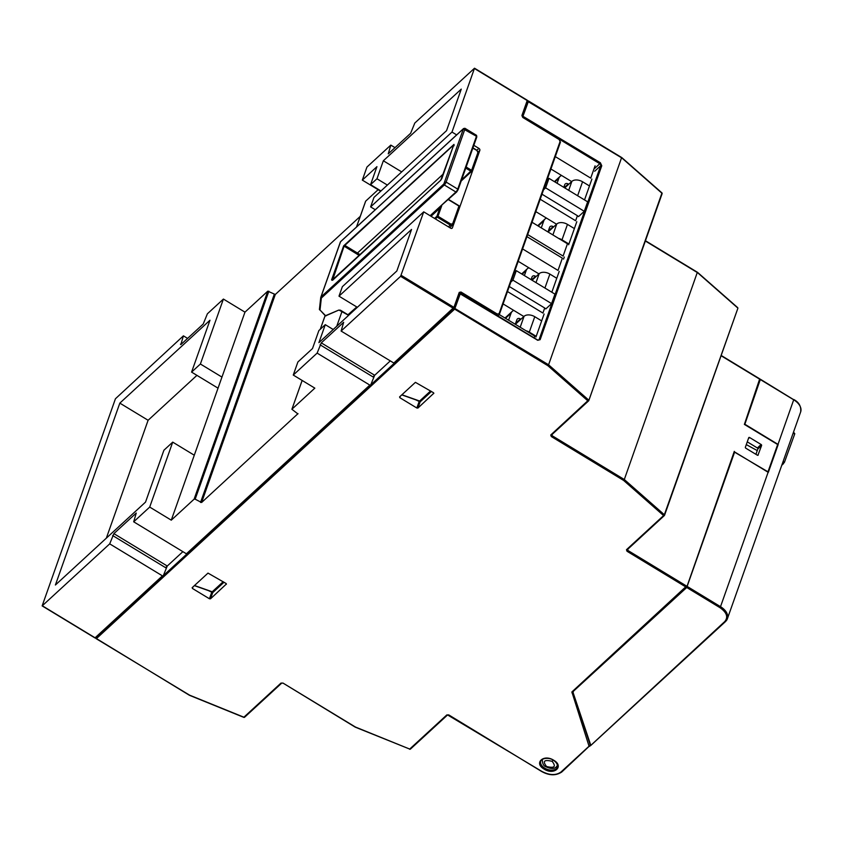 <?xml version="1.0" encoding="UTF-8"?>
<svg xmlns="http://www.w3.org/2000/svg" width="843" height="843" viewBox="0 0 843 843"><rect width="100%" height="100%" fill="white"/><g stroke="black" fill="none" stroke-linecap="round" stroke-linejoin="round"><path stroke-width="1.26" d="M541.28 227.884L543.756 220.919L538.203 226.019M546.506 218.105A8.082 5.975 47.4 0 0 544.978 219.032A8.082 5.975 47.4 0 0 543.756 220.919M553.619 226.904L553.134 226.609L548.298 231.045M547.982 231.951L549.615 227.357A3.235 2.392 -132.6 0 1 550.1 226.598A3.235 2.392 -132.6 0 1 553.134 226.609M568.719 184.28L568.235 183.985L564.273 187.631M563.788 187.336L564.705 184.733A3.235 2.392 -132.6 0 1 565.2 183.985A3.235 2.392 -132.6 0 1 568.235 183.985M557.086 183.268L558.856 178.294L554.894 181.93M561.607 175.492A8.082 5.975 47.4 0 0 560.079 176.408A8.082 5.975 47.4 0 0 558.856 178.294M536.011 276.588L535.526 276.293L531.564 279.939M531.079 279.644L532.007 277.041A3.235 2.392 -132.6 0 1 532.491 276.293A3.235 2.392 -132.6 0 1 535.526 276.293M524.388 275.577L526.148 270.603L522.186 274.249M528.898 267.8A8.082 5.975 47.4 0 0 527.37 268.717A8.082 5.975 47.4 0 0 526.148 270.603M508.582 320.203L511.048 313.227L505.494 318.327M513.798 310.424A8.082 5.975 47.4 0 0 512.281 311.341A8.082 5.975 47.4 0 0 511.048 313.227M520.911 319.212L520.426 318.917L515.6 323.364M515.273 324.26L516.907 319.666A3.235 2.392 -132.6 0 1 517.391 318.917A3.235 2.392 -132.6 0 1 520.426 318.917M573.503 691.155L573.166 692.114A2.424 1.517 19.5 0 0 573.166 692.82L590.817 745.37L724.748 621.565A0.811 0.601 47.4 0 0 725.623 621.386A15.353 9.621 19.5 0 0 727.372 618.804L725.496 621.576L590.711 745.539M734.432 452.638L686.739 587.497L573.693 690.975M760.249 379.666L744.854 424.24L778.005 444.366A15.353 9.621 19.5 0 1 778.205 444.493L768.321 472.386A15.353 9.621 -160.5 0 0 768.121 472.27L734.959 452.143M777.404 445.22L778.205 444.493M746.287 444.609L757.267 450.573M552.144 761.334C556.327 766.719 554.452 768.447 546.538 766.487L545.969 765.813L546.538 766.487C542.355 761.103 544.23 759.385 552.144 761.334L553.113 760.123M211.878 591.66L212.225 591.786A0.811 0.601 47.4 0 0 212.931 591.512M419.287 400.899L419.635 401.026A0.811 0.601 47.4 0 0 420.351 400.762M165.513 567.634L182.889 551.659L167.262 566.022L163.31 575.664A0.811 0.601 47.4 0 1 162.425 575.853L109.706 543.861L113.879 533.63L136.26 513.039L133.689 521.806L186.408 553.798A0.811 0.601 -132.6 0 0 187.294 553.609M133.689 521.806L149.706 507.075L172.72 442.132L163.911 450.236L145.523 502.112L55.396 585.01L119.832 403.123L209.97 320.224L191.582 372.111L200.392 364.007L223.406 299.065L207.389 313.796L203.216 324.028L180.834 344.618L183.405 335.851L115.438 398.76L42.15 605.896L109.706 543.861M95.954 637.603A0.811 0.601 -132.6 0 1 95.08 637.793L94.859 637.656M372.933 376.874L390.298 360.899L374.671 375.272L370.72 384.914A0.811 0.601 47.4 0 1 370.593 385.093L187.167 553.798M460.267 293.09L460.995 292.015L459.235 292.395L459.604 293.016L454.314 307.821M522.175 116.271L522.829 117.493L559.151 139.538L560.426 142.172L499.351 314.46A2.424 1.791 -132.6 0 1 498.982 315.029A2.424 1.791 -132.6 0 1 496.706 315.019L460.383 292.985A0.811 0.601 47.4 0 0 459.625 292.985L454.293 307.99A0.811 0.811 0 0 1 454.082 308.317A0.811 0.601 -132.6 0 0 454.208 308.127L453.934 307.347L393.829 363.038A0.811 0.601 -132.6 0 0 394.577 363.038L454.082 308.317A0.811 0.601 -132.6 0 1 453.323 308.317L400.604 276.325L423.723 211.846L342.363 286.673L338.991 296.167L411.553 229.444L396.832 270.993L318.907 342.658L325.282 324.671L318.875 330.561L312.5 348.549L297.885 361.995L293.259 375.051L317.126 353.101L321.288 342.869L343.67 322.279L341.109 331.046L400.604 276.325M451.764 228.4L452.406 227.81A1.612 1.191 -132.6 0 1 450.647 228.19L423.723 211.846M452.406 227.81L479.836 150.402L478.234 151.877M473.84 145.323L478.919 148.4A1.612 1.191 -132.6 0 1 479.836 150.402M395.009 147.641L390.815 145.101L366.947 167.051L362.321 180.107L376.937 166.661L370.562 184.649L376.969 178.758L383.344 160.771L461.269 89.116L446.548 130.665L373.986 197.388L370.625 206.893L451.985 132.056L456.653 134.891M451.985 132.056L474.514 68.22L414.798 123.046L410.636 133.278L388.254 153.858L390.815 145.101M341.109 331.046L393.829 363.038M317.126 353.101L369.835 385.093A0.811 0.601 47.4 0 0 370.593 385.093M195.176 499.204L194.101 499.172L267.789 291.162L275.292 294.492L201.603 502.502L195.176 499.204L268.864 291.204M201.603 502.502L298.011 413.628M302.163 380.456L291.91 409.266L297.906 413.934M292.005 409.129L314.829 388.138L293.259 375.051M267.789 291.162L244.965 312.152L171.277 520.163L149.706 507.075M171.277 520.163L194.101 499.172M223.406 299.065L244.965 312.152M378.128 189.696L365.693 201.129L356.536 226.978M360.256 216.356L275.292 294.492M172.72 442.132L194.29 455.22M119.832 403.123L148.105 420.278L106.334 538.161M196.935 375.356L148.105 420.278M191.582 372.111L218.042 388.17M200.392 364.007L221.962 377.095M187.599 338.401L183.405 335.851M527.012 100.306L527.57 101.171L522.281 115.965M370.625 206.893L375.293 209.728M338.991 296.167L357.348 307.305M325.282 324.671L333.217 329.497M336.757 326.241L342.026 311.383M362.321 180.107L380.678 191.245M370.562 184.649L380.973 190.971M376.969 178.758L387.38 185.081M383.344 160.771L401.7 171.909M767.077 471.637L767.309 471.416A0.811 0.601 -132.6 0 0 768.194 471.226L777.446 445.104A0.811 0.601 -132.6 0 0 776.983 444.113L744.38 424.408L760.207 379.887L759.838 379.255L721.071 355.725M767.309 471.416L734.559 452.154L734.295 451.374L686.845 586.844A0.811 0.601 -132.6 0 1 685.96 587.034L627.013 551.259L627.624 550.289L686.571 586.064L571.881 691.945L589.046 746.203A0.811 0.601 47.4 0 0 589.931 746.013A2.424 1.517 -160.5 0 0 590.205 745.602L590.205 745.602A2.424 1.517 -160.5 0 0 590.195 744.896L572.787 691.818M758.226 455.009A0.811 0.601 47.4 0 1 757.351 455.199L745.834 448.213A0.811 0.601 47.4 0 1 745.37 447.211L748.732 437.707A0.811 0.601 47.4 0 1 749.617 437.528L761.134 444.514A0.811 0.601 47.4 0 1 761.598 445.515L757.91 455.304M572.418 692.061A0.811 0.601 47.4 0 0 572.766 691.755L571.975 692.883M627.361 549.52A0.811 0.601 -132.6 0 1 626.475 549.71L627.013 551.259M551.628 434.798A0.811 0.601 -132.6 0 1 550.753 434.988L551.29 436.537L551.902 435.568L624.305 479.519L697.309 272.426L737.277 307.579M283.132 683.157L280.993 683.072A0.811 0.601 47.4 0 0 281.762 683.072L283.132 683.157L355.461 727.045L409.709 749.069L446.811 714.938A0.811 0.601 47.4 0 0 447.57 714.948L410.457 749.069A0.811 0.601 -132.6 0 1 409.709 749.069L409.614 749.227A0.811 0.811 0 0 0 410.457 749.069A0.811 0.601 -132.6 0 0 410.583 748.879M448.729 714.896L446.811 714.938M192.931 586.96L192.404 588.446L209.422 598.762L210.518 598.804L212.699 592.629L208.253 590.543M192.141 587.687L208 573.103L226.05 583.472L226.335 584.262L226.05 583.472M226.44 583.957L210.518 598.804M400.341 396.199L399.814 397.685L416.842 408.001L417.928 408.044L420.12 401.879L415.673 399.793M399.561 396.927L415.409 382.343L433.471 392.712L433.745 393.502L433.471 392.712M433.85 393.207L417.928 408.044M664.347 514.725L664.463 515.389A0.811 0.601 47.4 0 1 664.337 515.579A0.811 0.811 0 0 0 664.558 515.252L737.825 308.443L664.347 514.725L624.305 479.519L623.62 480.426L663.589 515.579L664.347 514.725M664.569 515.094L737.825 308.443A0.811 0.811 0 0 0 737.593 307.558L697.593 272.384M588.846 400.372L662.103 193.721L661.544 192.857M454.251 308.085L548.582 364.787L621.586 157.704L661.892 193.195L588.741 400.667A0.811 0.601 47.4 0 1 588.614 400.857A0.811 0.811 0 0 0 588.825 400.53L662.103 193.721A0.811 0.811 0 0 0 661.871 192.836L621.871 157.662M621.86 157.978L527.539 101.265M522.27 116.134L527.57 101.171A0.811 0.601 -132.6 0 1 528.361 101.128L528.561 101.023A0.811 0.811 0 0 0 527.602 101.118L527.581 101.139A0.811 0.811 0 0 0 527.223 100.212L474.514 68.22M522.344 115.923L600.385 162.762L599.773 163.721L522.744 116.977A0.811 0.601 -132.6 0 1 522.249 116.208M96.07 638.267L95.849 637.772A0.811 0.811 0 0 0 96.207 638.699L189.643 695.18L243.89 717.203L280.993 683.072M95.933 637.708A0.811 0.601 47.4 0 0 96.418 638.604L454.662 309.128A0.811 0.601 -132.6 0 1 454.187 308.201M243.827 717.182L243.89 717.203A0.811 0.601 -132.6 0 0 244.639 717.203L281.752 683.083M747.267 441.848L757.372 447.981A0.811 0.601 -132.6 0 1 757.836 448.971L761.598 445.515M755.929 454.335L757.836 448.971M447.57 714.938A0.811 0.601 47.4 0 0 447.58 714.938L541.501 771.187M409.656 749.048L355.325 727.182M282.911 683.03L355.282 727.172M544.736 768.152A8.894 5.574 19.5 0 1 540.763 761.134C541.564 758.279 548.983 757.003 553.535 760.365C556.464 762.325 557.792 764.569 557.518 767.077A8.894 5.574 19.5 0 1 557.518 767.077A8.894 5.574 19.5 0 1 544.736 768.152L544.125 769.111C554.199 775.676 564.399 766.298 553.746 760.27C543.661 753.705 533.461 763.094 544.125 769.111M537.307 340.024L459.456 293.417M459.509 293.29A0.811 0.601 -132.6 0 1 460.278 293.28L460.489 293.185A0.811 0.811 0 0 0 459.519 293.28L459.509 293.29M550.753 434.988L588.625 400.004L548.582 364.787L547.887 365.704L587.856 400.857A0.811 0.601 47.4 0 0 588.614 400.857L551.512 434.988L551.902 435.568L552.397 434.166M591.902 179.095L584.526 199.917M576.802 221.72L568.646 244.755M564.294 257.041L563.556 259.117M559.204 271.404L551.828 292.226M544.104 314.028L535.937 337.063M211.635 592.597L209.422 598.762M224.017 582.228L212.699 592.629M419.045 401.837L416.842 408.001M431.426 391.468L420.12 401.879M340.424 310.203L338.781 310.076L326.304 315.567M325.177 315.303L326.083 315.819A0.811 0.811 0 0 1 325.219 315.672M347.959 314.755L356.789 306.968M453.06 224.217L459.309 206.693L458.761 205.829M440.963 206.356L441.026 207.726L439.74 208.284L439.688 206.914L456.664 192.004A0.811 0.601 47.4 0 0 456.78 191.814L458.097 189.749L457.738 189.117L476.453 136.281L476.811 136.914L458.107 189.591M441.953 178.347L440.868 180.075A0.811 0.601 47.4 0 0 440.731 180.265L453.85 144.659M332.458 279.771L331.605 279.834L331.984 280.287A0.811 0.601 -132.6 0 1 332.3 279.992M359.034 255.334L343.628 245.882L453.987 144.395L454.05 145.755L453.186 145.133L344.429 245.144L332.827 279.433M431.036 216.282L439.74 208.284L436.927 216.24L437.991 216.272L435.483 218.98M357.021 253.427L443.555 173.721M461.564 179.959L471.616 170.318L471.88 171.097A0.811 0.601 47.4 0 1 471.753 171.287A0.811 0.811 0 0 0 471.975 170.96L478.244 153.268L471.985 170.792M453.776 144.87L344.429 245.756M220.16 584.947L220.708 585.274M213.448 591.112L213.016 592.344M214.017 590.595L214.554 590.932M535.821 211.625L556.549 224.206L535.821 211.625M527.697 234.575L563.103 256.061L567.455 243.775L532.049 222.278M541.996 194.206L577.402 215.692L575.621 220.74L540.205 199.254L575.621 220.74M555.305 156.629L590.722 178.115L595.074 165.829M571.649 181.582L550.922 169M564.757 187.926L571.87 181.382A8.082 5.069 -160.5 0 1 582.566 181.772L589.478 185.955M536.201 336.325L529.299 332.131A8.082 5.069 19.5 0 0 525.906 330.719M515.368 324.323L524.061 316.325A8.082 5.069 -160.5 0 1 534.768 316.705L541.67 320.888M523.851 316.515L503.123 303.933M507.507 291.562L542.913 313.048L544.704 308.001L545.811 308.928L551.575 303.617L512.934 280.171L510.869 282.057M526.959 236.651L562.365 258.137L558.013 270.434L522.607 248.938M538.951 273.901L518.224 261.319M499.33 314.587L534.757 336.083L534.125 337.864M532.059 280.234L539.162 273.701A8.082 5.069 -160.5 0 1 549.868 274.08L556.77 278.274M548.993 178.358L545.632 187.852L584.283 211.308L587.645 201.814L548.993 178.358L546.938 180.254M545.632 187.852L543.577 189.749M577.402 215.692L578.519 216.609L584.283 211.308M548.066 232.004L556.77 224.006L552.892 234.934M568.909 244.017L562.007 239.823A8.082 5.069 19.5 0 0 558.614 238.4M556.77 224.006A8.082 5.069 -160.5 0 1 567.465 224.386L574.378 228.579M514.23 272.563L516.295 270.666L554.947 294.123L551.575 303.617M516.295 270.666L512.934 280.171M509.288 286.515L544.704 308.001M793.579 431.932L794.686 434.061L784.433 462.312L781.703 465.441M686.739 587.497L719.901 607.624C726.792 612.461 728.415 617.108 724.748 621.565M719.901 607.624L720.512 606.665A15.353 9.621 19.5 0 1 727.372 618.783A15.353 9.621 19.5 0 1 727.372 618.804M778.005 444.366L793.8 399.519C799.059 402.332 801.345 406.495 800.639 411.995A15.353 9.621 -160.5 0 0 800.65 411.974A15.353 9.621 -160.5 0 0 793.779 399.845L760.618 379.719M687.351 586.538L720.512 606.665L768.121 472.27M760.639 379.403L793.59 399.624M223.174 581.723L212.225 591.786L194.501 585.516M430.583 390.962L419.635 401.026L401.921 394.756M162.425 575.853L95.08 637.793L42.361 605.801M112.656 535.547L166.039 567.95M459.235 292.395L453.934 307.347L401.215 275.355M474.493 68.546L527.202 100.538L521.912 115.491M560.068 141.54L499.077 313.691L497.317 314.06L460.995 292.015M374.671 375.272L321.288 342.869M320.066 344.798L373.449 377.19M369.835 385.093L186.408 553.798M274.217 294.46L200.529 502.46M180.982 344.481L180.455 344.165M499.456 314.165L560.426 142.172M497.992 315.935L499.435 314.323L499.077 313.691M497.317 314.06L496.622 315.103M478.919 148.4L476.896 150.254M325.145 315.598L320.308 329.244M167.262 566.022L113.879 533.63M759.648 379.023L744.38 424.408M628.119 548.888L627.624 550.289L627.255 549.689L664.337 515.579A0.811 0.601 47.4 0 1 663.589 515.579L626.475 549.71M686.95 586.538L734.559 452.154M623.62 480.426L551.29 436.537M547.887 365.704L454.662 309.128L460.489 293.185L537.518 339.929L538.825 340.024A1.612 1.191 -132.6 0 0 539.067 339.655L538.498 340.182M448.95 715.022L541.512 771.419C549.162 775.676 555.906 775.866 561.754 772.009A0.811 0.601 47.4 0 0 561.87 771.819M697.582 272.7L645.348 241.003M522.671 117.04L528.561 101.023L621.828 157.62M96.207 638.436L189.464 695.306M590.226 744.812L590.195 744.896A0.811 0.569 161.8 0 1 589.225 745.454M757.372 447.981L761.134 444.514M749.617 437.528L748.405 438.634M589.046 746.203L560.985 772.009C555.895 775.602 549.478 775.37 541.722 771.324M244.765 717.014A0.811 0.601 -132.6 0 1 244.639 717.203A0.811 0.811 0 0 1 243.796 717.361L189.506 695.317M560.985 772.009A0.811 0.601 47.4 0 0 561.744 772.019L590.353 745.191M394.387 363.143L370.72 384.914M186.967 553.904L163.31 575.664M537.497 340.256L540.142 339.687L539.067 339.655L600.69 165.723L601.765 165.765L600.385 162.762M601.765 165.765L540.142 339.687M593.904 169.116L599.773 163.721A1.612 1.191 -132.6 0 1 600.69 165.723L594.684 171.245M476.769 150.402L472.839 148.126M476.959 150.634L478.244 153.268L476.98 150.307L472.934 147.852M466.158 167.009L471.616 170.318L477.876 152.625M338.781 310.076L325.556 315.672L320.013 310.034L321.331 298.18A0.811 0.622 -173.6 0 1 320.74 297.505M340.646 310.319L348.18 314.892A0.811 0.601 -132.6 0 0 348.939 314.892L357.253 307.252M349.065 314.702A0.811 0.601 -132.6 0 1 348.939 314.892A0.811 0.811 0 0 1 347.969 314.987L339.308 310.224M434.556 218.421L436.927 216.24A0.811 0.601 47.4 0 0 437.391 217.241L450.31 225.081L448.413 226.83M452.68 223.743L452.954 224.523A2.424 1.791 -132.6 0 1 452.586 225.081L452.586 225.081A2.424 1.791 -132.6 0 1 450.31 225.081L450.921 224.122L452.68 223.743L458.95 206.061L448.36 199.633M441.732 205.724L437.991 216.272L450.921 224.122M331.984 280.287L440.731 180.265M344.429 245.144L359.908 254.533M343.628 245.882L331.605 279.834M430.109 215.724L455.905 192.004L444.314 184.965L321.446 297.969A0.811 0.601 -132.6 0 1 320.983 296.968L340.54 241.762L463.408 128.758L443.85 183.964L320.983 296.968A1.612 1.012 -160.5 0 0 320.804 297.242A1.612 1.012 -160.5 0 0 320.772 297.389A0.811 0.622 -173.6 0 0 320.74 297.495L319.423 309.349A0.811 0.622 6.3 0 1 319.455 309.244L320.74 297.6M340.867 241.467A0.811 0.601 47.4 0 0 340.677 241.562L340.361 242.036A1.612 1.012 19.5 0 0 340.33 242.183L320.867 297.105M320.74 297.495L340.361 242.036A1.612 1.012 19.5 0 1 340.54 241.762A0.811 0.601 47.4 0 1 340.667 241.572L463.534 128.568A0.811 0.601 47.4 0 0 463.408 128.758M319.423 309.36A0.811 0.622 6.3 0 0 320.013 310.034M463.534 128.568L464.925 128.284A2.424 0.59 121.3 0 1 464.925 128.284A2.424 0.59 121.3 0 1 464.862 129.253L446.147 182.077L445.072 182.046M463.798 129.211L476.453 136.281A2.424 0.59 -58.7 0 0 476.506 135.312L476.811 136.924L458.097 189.749L456.653 192.004A0.811 0.601 47.4 0 1 455.905 192.004A2.424 0.59 -58.7 0 0 457.738 189.117L446.147 182.077A2.424 0.59 121.3 0 1 444.314 184.965A0.811 0.601 47.4 0 1 443.85 183.964M465.768 168.105L471.005 171.277A0.811 0.601 47.4 0 0 471.753 171.287L461.195 180.992M577.624 195.734L582.566 181.772M568.709 190.318L571.87 181.382M534.768 316.705L529.299 332.131M524.061 316.325L520.194 327.242M544.915 288.043L549.868 274.08M536 282.626L539.162 273.701M567.465 224.386L562.007 239.823M794.749 433.534L793.316 432.659M793.147 433.123L794.686 434.061M784.433 462.312L783.094 461.5M782.462 463.302L783.421 463.892M544.978 219.032L537.708 225.713M560.079 176.408L554.399 181.635M527.37 268.717L521.691 273.943M512.281 311.341L505.01 318.032M800.65 411.974L727.372 618.783M557.581 764.843C556.001 768.879 552.112 769.533 545.906 766.782C543.524 765.971 542.334 763.516 542.365 759.417L542.418 759.258M223.469 581.902L212.815 591.702A0.811 0.811 0 0 1 211.993 591.87L194.375 585.632M430.889 391.141L420.225 400.952A0.811 0.811 0 0 1 419.414 401.11L401.784 394.882M163.184 575.853L95.828 637.793A0.811 0.811 0 0 1 94.869 637.888L42.15 605.896M522.26 116.144L522.839 117.177M522.85 117.177L559.162 139.211L560.426 142.182M291.91 409.266L302.131 380.435M320.245 329.307L325.113 315.567M356.473 227.03L365.599 201.266M744.422 424.44L760.207 379.887A0.811 0.811 0 0 0 759.859 378.928L721.176 355.451M572.639 691.945L686.718 587.034A0.811 0.811 0 0 0 686.929 586.707L734.653 452.017M697.551 272.352L645.443 240.729M768.068 471.416L767.53 471.911M449.783 227.663L453.049 224.386L459.309 206.693A0.811 0.811 0 0 0 458.971 205.734L448.581 199.433M440.857 180.086L332.658 280.203M325.198 315.651L319.423 309.349M464.914 128.284L476.506 135.312M453.85 144.648L441.869 178.484"/></g></svg>
